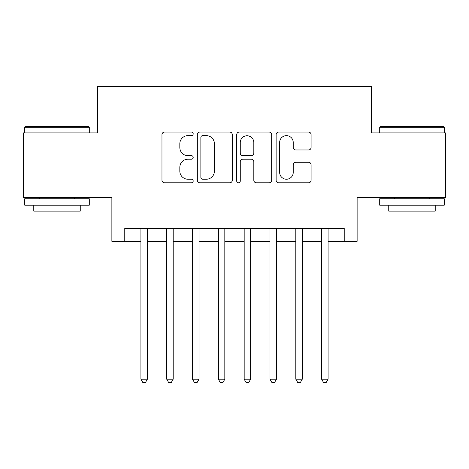 <?xml version="1.0" encoding="UTF-8"?>
<svg xmlns="http://www.w3.org/2000/svg" width="469" height="469" viewBox="0 0 469 469"><rect width="100%" height="100%" fill="white"/><g stroke="black" fill="none" stroke-linecap="round" stroke-linejoin="round"><path stroke-width="0.7" d="M193.193 133.87A1.776 1.776 0 0 0 191.422 132.1L164.496 132.1A2.533 2.533 0 0 0 161.963 134.632L161.963 180.243A2.533 2.533 0 0 0 164.496 182.781L191.422 182.781A1.776 1.776 0 0 0 193.193 181.005A1.776 1.776 0 0 0 191.422 179.228L187.934 179.228A8.108 8.108 0 0 1 179.826 171.121L179.826 167.322A8.108 8.108 0 0 1 187.934 159.214L191.422 159.214A1.776 1.776 0 0 0 193.193 157.437A1.776 1.776 0 0 0 191.422 155.661L187.934 155.661A8.108 8.108 0 0 1 179.826 147.553L179.826 143.754A8.108 8.108 0 0 1 187.934 135.647L191.422 135.647A1.776 1.776 0 0 0 193.193 133.87M308.555 149.963A2.533 2.533 0 0 0 311.094 147.43L311.094 134.632A2.533 2.533 0 0 0 308.555 132.1L278.656 132.1A2.533 2.533 0 0 0 276.124 134.632L276.124 180.243A2.533 2.533 0 0 0 278.656 182.781L308.555 182.781A2.533 2.533 0 0 0 311.094 180.243L311.094 164.789A2.533 2.533 0 0 0 308.555 162.251L295.763 162.251A2.533 2.533 0 0 0 293.225 164.789L293.225 172.451A6.777 6.777 0 0 1 286.448 179.228A6.777 6.777 0 0 1 279.671 172.451L279.671 142.424A6.777 6.777 0 0 1 286.448 135.647A6.777 6.777 0 0 1 293.225 142.424L293.225 147.43A2.533 2.533 0 0 0 295.763 149.963L308.555 149.963M124.777 241.342L124.777 228.432L344.223 228.432L344.223 241.342L357.126 241.342L357.126 197.455L445.55 197.455L445.55 132.915L371.325 132.915L371.325 86.443L97.675 86.443L97.675 132.915L23.45 132.915L23.45 197.455L111.874 197.455L111.874 241.342L140.917 241.342M232.284 134.632A2.533 2.533 0 0 0 229.751 132.1L199.847 132.1A2.533 2.533 0 0 0 197.314 134.632L197.314 180.243A2.533 2.533 0 0 0 199.847 182.781L229.751 182.781A2.533 2.533 0 0 0 232.284 180.243L232.284 134.632M239.249 132.1L269.153 132.1A2.533 2.533 0 0 1 271.686 134.632L271.686 180.243A2.533 2.533 0 0 1 269.153 182.781L256.355 182.781A2.533 2.533 0 0 1 253.823 180.243L253.823 161.746A2.533 2.533 0 0 0 251.29 159.214L242.801 159.214A2.533 2.533 0 0 0 240.263 161.746L240.263 181.005A1.776 1.776 0 0 1 238.492 182.781A1.776 1.776 0 0 1 236.716 181.005L236.716 134.632A2.533 2.533 0 0 1 239.249 132.1M147.372 241.342L166.73 241.342M173.184 241.342L192.548 241.342M199.003 241.342L218.366 241.342M224.821 241.342L244.179 241.342M250.634 241.342L269.997 241.342M276.452 241.342L295.816 241.342M302.271 241.342L321.628 241.342M328.083 241.342L344.223 241.342M202.631 135.647A1.776 1.776 0 0 0 200.861 137.417L200.861 177.458A1.776 1.776 0 0 0 202.631 179.228L206.307 179.228A8.108 8.108 0 0 0 214.415 171.121L214.415 143.754A8.108 8.108 0 0 0 206.307 135.647L202.631 135.647M253.823 142.553A6.777 6.777 0 0 0 247.046 135.77A6.777 6.777 0 0 0 240.263 142.553L240.263 153.129A2.533 2.533 0 0 0 242.801 155.661L251.29 155.661A2.533 2.533 0 0 0 253.823 153.129L253.823 142.553M147.372 228.432L147.372 379.204L140.917 379.204L140.917 228.432M147.372 379.204L145.431 382.557L142.852 382.557L140.917 379.204M25.514 126.46L88.506 126.46L89.28 127.234L24.74 127.234L25.514 126.46M57.013 205.199L24.74 205.199L24.74 198.745L89.28 198.745L89.28 205.199L57.013 205.199M80.246 205.199L80.246 211.138L33.774 211.138L33.774 205.199M380.494 126.46L443.486 126.46L444.26 127.234L379.72 127.234L380.494 126.46M411.987 205.199L379.72 205.199L379.72 198.745L444.26 198.745L444.26 205.199L411.987 205.199M435.226 205.199L435.226 211.138L388.754 211.138L388.754 205.199M173.184 228.432L173.184 379.204L166.73 379.204L166.73 228.432M173.184 379.204L171.249 382.557L168.67 382.557L166.73 379.204M199.003 228.432L199.003 379.204L192.548 379.204L192.548 228.432M199.003 379.204L197.068 382.557L194.483 382.557L192.548 379.204M224.821 228.432L224.821 379.204L218.366 379.204L218.366 228.432M224.821 379.204L222.881 382.557L220.301 382.557L218.366 379.204M250.634 228.432L250.634 379.204L244.179 379.204L244.179 228.432M250.634 379.204L248.699 382.557L246.119 382.557L244.179 379.204M276.452 228.432L276.452 379.204L269.997 379.204L269.997 228.432M276.452 379.204L274.517 382.557L271.932 382.557L269.997 379.204M302.271 228.432L302.271 379.204L295.816 379.204L295.816 228.432M302.271 379.204L300.33 382.557L297.751 382.557L295.816 379.204M328.083 228.432L328.083 379.204L321.628 379.204L321.628 228.432M328.083 379.204L326.148 382.557L323.569 382.557L321.628 379.204M24.74 132.915L24.74 127.234M39.455 198.745L39.455 197.455M74.565 198.745L74.565 197.455M89.28 132.915L89.28 127.234M379.72 132.915L379.72 127.234M394.435 198.745L394.435 197.455M429.545 198.745L429.545 197.455M444.26 132.915L444.26 127.234"/></g></svg>
